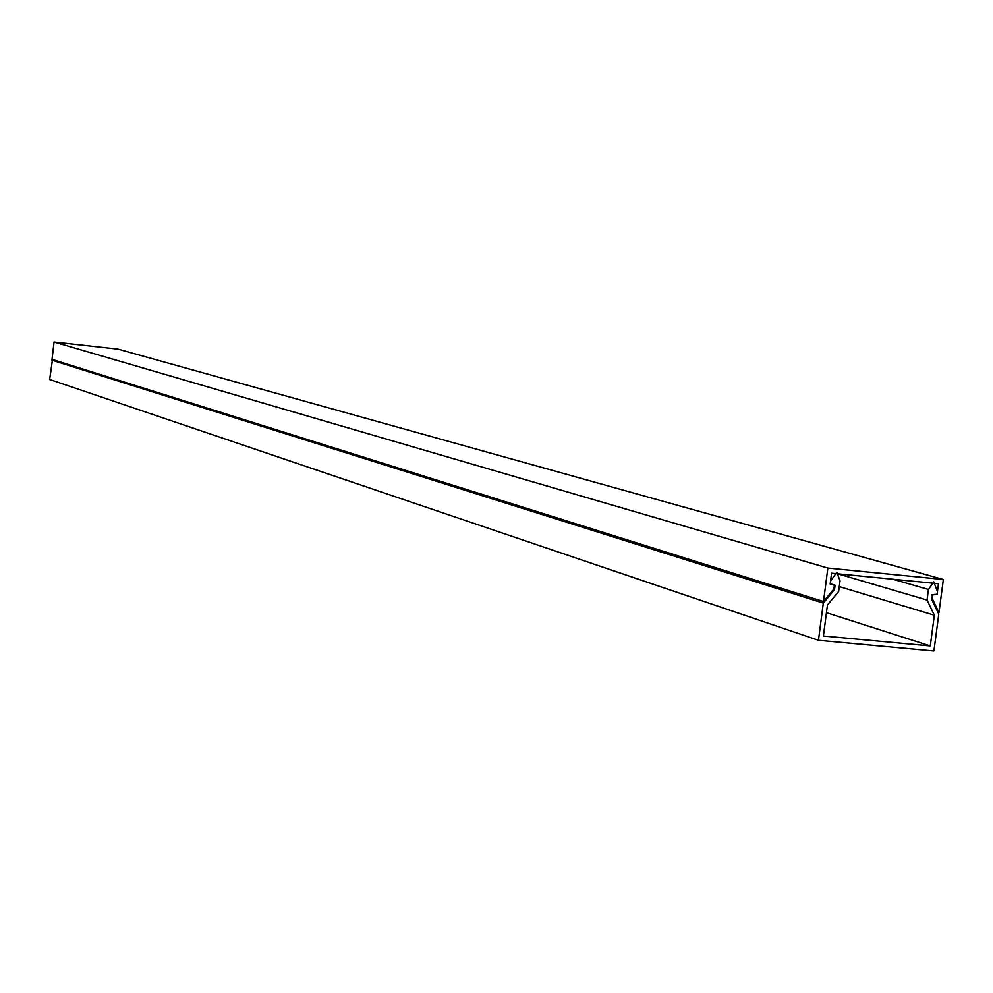 <?xml version="1.0" encoding="UTF-8"?>
<svg xmlns="http://www.w3.org/2000/svg" width="993" height="993" viewBox="0 0 993 993"><rect width="100%" height="100%" fill="white"/><g stroke="black" fill="none" stroke-linecap="round" stroke-linejoin="round"><path stroke-width="1.49" d="M823.408 636.004L930.28 645.946L934.339 615.238L927.065 600.045L928.455 589.457L933.768 581.811L937.454 591.592L937.107 594.224L932.079 594.695L931.508 598.99L938.77 614.17L933.916 650.986L818.468 640.286L823.309 603.099L834.517 589.557L835.076 585.225L830.21 583.785L830.558 581.128L836.764 572.229L840.028 580.781L838.638 591.456L827.442 604.998L823.408 636.004M826.437 612.693L930.28 645.946M818.468 640.286L49.65 379.475L52.505 359.516M927.065 600.045L837.72 573.78M928.455 589.457L892.868 579.229M839.284 586.578L934.339 615.238M834.517 589.557L833.636 589.296M823.309 603.099L51.934 360.186M938.484 583.723L831.588 573.184L830.173 584.021L834.393 585.274L833.909 588.961L823.507 601.535L827.864 568.058L943.35 579.49L938.981 612.631L932.228 598.518L932.712 594.869L937.069 594.459L938.484 583.723M943.35 579.49L118.093 349.139L54.069 342.014L52.021 359.367L823.507 601.535M938.981 612.631L937.876 612.296M932.228 598.518L931.595 598.332M54.069 342.014L827.864 568.058M834.393 585.274L830.173 583.996"/></g></svg>
